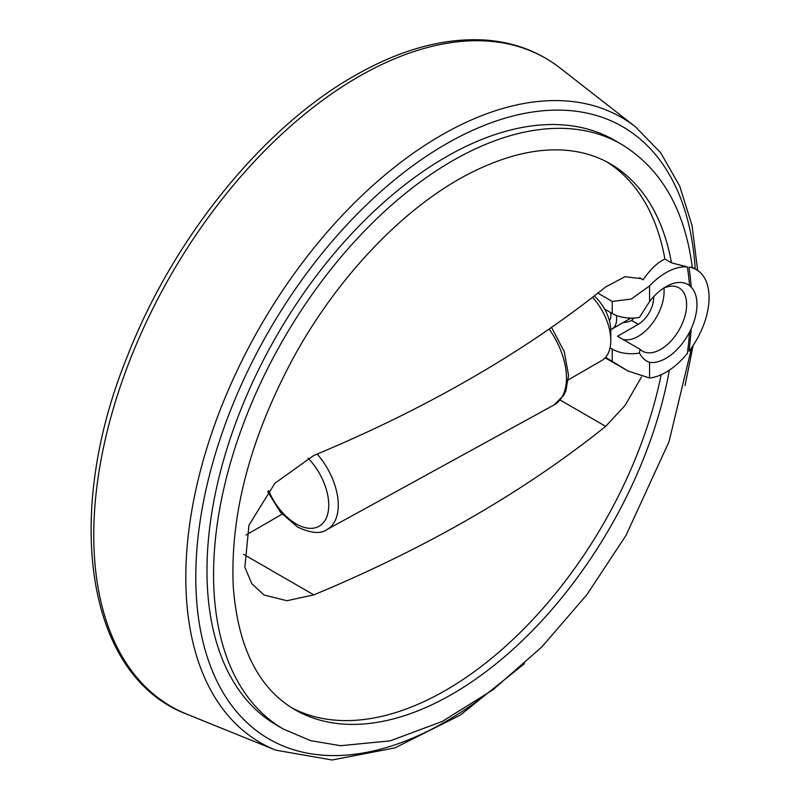 <?xml version="1.0" encoding="UTF-8"?>
<svg xmlns="http://www.w3.org/2000/svg" width="800" height="800" viewBox="0 0 800 800"><rect width="100%" height="100%" fill="white"/><g stroke="black" fill="none" stroke-linecap="round" stroke-linejoin="round"><path stroke-width="1.2" d="M623.25 322.51A12.24 7.07 0 0 0 631.52 320.42L633.97 318.04M610.78 329.54A21.72 12.54 -120 0 0 612.13 328.93A21.72 12.54 -120 0 0 616.35 315.45M610.04 347.86L612.25 349.13A27.21 15.71 0 0 0 639.42 353.05L640.05 349.28L617.52 336.28L638.26 324.31A21.81 12.59 120 0 0 653.66 296.71M597.87 293.14L612.25 301.44L631.2 299.07L649.56 285.9L649.56 301.55A43.86 25.32 -60 0 1 665.95 286.68A43.86 25.32 -60 0 1 689.55 285.63L691.18 287.1A43.86 25.32 -60 0 1 691.18 328.75L689.55 332.1A43.86 25.32 -60 0 1 649.56 362.36L649.56 378.01L628.01 371L605.58 357.34M649.56 362.36C645.4 360.92 642.01 357.81 639.42 353.05M649.56 285.9A60.98 35.21 -60 0 1 687.37 266.91L671.47 262.84L664.89 259.04A315.22 181.99 120 0 0 606.72 161.85M641.49 377L625.06 405.46L605.69 426.35A1279.97 738.98 0 0 1 313.81 594.87L286.95 600.71L264.12 595.05L251.82 583.71L244.86 567.28L248.96 525.17L274.95 483.2L313.81 455.45A1279.97 738.98 180 0 0 605.69 286.93L624.99 276.72L641.38 278.66L643.14 279.81C650.34 269.26 657.59 262.34 664.89 259.04M643.14 279.81L639.52 277.72M689.55 332.1A325.45 187.9 120 0 1 687.37 353.34A60.98 35.21 -60 0 1 649.56 378.01M689.55 285.63A325.45 187.9 120 0 0 687.37 266.91M691.61 347.69L669 441.77L626 535.42L586.92 594.64L541.93 646.87L492.99 689.79L442.17 721.5L390.2 740.86L340.64 745.7L310.67 740.67L283.51 729.13A337.74 194.99 120 0 1 283.51 339.15A337.74 194.99 120 0 1 621.24 144.15C661.08 168.38 684.77 209.45 692.31 267.37L689 267.1A327.51 189.09 -60 0 1 691.18 287.1M691.18 328.75A327.51 189.09 -60 0 1 689 351.26A60.98 35.21 -60 0 0 696.44 269.68A60.98 35.21 -60 0 0 689 267.1M649.56 301.55L639.42 317.43A27.21 15.71 180 0 1 612.25 313.51L604.63 309.11A31.66 18.28 -120 0 0 594.25 295.97M291.57 707.71A315.22 181.99 120 0 0 661.18 374.73M621.24 144.15L614.66 140.35A337.74 194.99 120 0 0 276.92 335.35A337.74 194.99 120 0 0 276.92 725.33L283.51 729.13M568.34 379.83L601.7 360.57A43.91 25.35 -120 0 0 610.79 340.47A43.91 25.35 -120 0 0 592.56 297.29M610.79 340.47L610.79 330.48A31.66 18.28 -120 0 0 604.63 309.11M609.41 320.74A13.6 7.85 -120 0 0 610.55 312.52M663.9 288.08A36.54 21.1 -60 0 1 651.23 324.81A36.54 21.1 -60 0 1 622.83 339.34M663.25 288.38A36.54 21.1 -60 0 1 679.05 287.86A36.54 21.1 -60 0 1 679.05 330.05A36.54 21.1 -60 0 1 642.51 351.15A36.54 21.1 -60 0 1 640.05 349.28M245.97 535.04L282.1 514.18M612.25 349.13L612.25 361.19M671.47 262.84A315.22 181.99 120 0 0 609.99 163.65C596.77 156.01 581.86 151.54 565.29 150.23C537.12 148.09 506.25 155.32 472.67 171.92C406.97 204.32 338.76 274.7 293.47 357.62C250.06 438.4 229.99 514.78 233.27 586.77C237.92 647.32 258.42 688.28 294.77 709.63A315.22 181.99 120 0 0 513.44 648.93A315.22 181.99 120 0 0 669.38 370.14M313.81 594.87L243.52 554.29M605.69 426.35L560.21 400.09M638.26 324.31L631.52 320.42M268.62 490.52A46.09 26.61 -120 0 0 296.15 523.91A46.09 26.61 -120 0 0 328.18 511.75A46.09 26.61 -120 0 0 308.02 458.09M267.71 491.67L280.52 512.35L297.56 527.03C310.88 533.3 320.69 534.14 326.99 529.55A52.89 30.54 -120 0 0 317.14 454.06M326.99 529.55L553.98 404.98A58.51 33.78 -120 0 0 549.11 329.06M612.25 301.44L612.25 313.51M358.44 76.79A374.31 216.11 120 0 0 110.03 420.34A374.31 216.11 120 0 0 186.96 714.22C86.15 676.35 62.15 515.16 127.9 354.94C173.75 237.73 262.58 127.99 354.09 76.03C399.88 49.72 443.29 37.71 484.31 40C513.16 41.9 538.41 51.24 560.06 68A374.31 216.11 120 0 0 358.44 76.79M697.65 270.44L692.06 225.56L679.67 185.98L660.69 152.75L635.53 126.88A361.01 208.43 120 0 0 441.09 135.36A361.01 208.43 120 0 0 201.5 466.71A361.01 208.43 120 0 0 275.69 750.14L186.96 714.22M695.2 268.96A353.55 204.13 120 0 0 445.79 144.17A353.55 204.13 120 0 0 196.35 596.22A353.55 204.13 120 0 0 479.26 699.6M612.13 328.93L630.88 318.11M605.16 357.81L628.01 371M553.98 404.98L563.59 395.53L565.87 390.82L568.55 375.47L564.25 351.65L551.53 327.39M692.3 267.29L696.44 269.68M635.53 126.88L560.06 68M275.69 750.14L332.02 760L394.93 747.89L460.42 715.02L524.47 663.67M685.03 385.59L693.14 345.45"/></g></svg>
